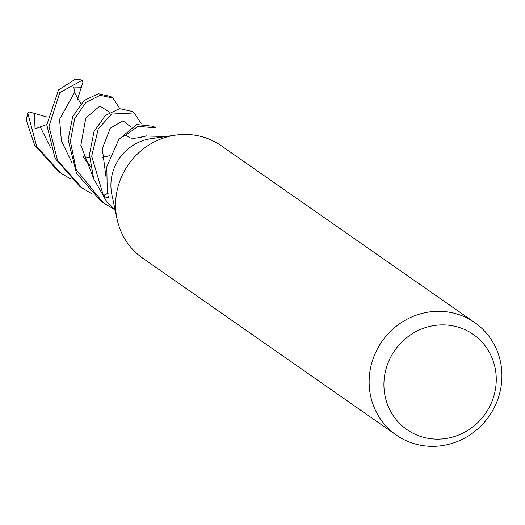 <?xml version="1.0" encoding="UTF-8"?>
<svg xmlns="http://www.w3.org/2000/svg" width="525" height="525" viewBox="0 0 525 525"><rect width="100%" height="100%" fill="white"/><g stroke="black" fill="none" stroke-linecap="round" stroke-linejoin="round"><path stroke-width="0.79" d="M396.303 435.061L142.748 258.188A68.558 65.31 -55.1 0 1 117.042 219.01L111.877 194.624A45.708 43.542 -55.1 0 1 113.124 171.143A45.708 43.542 -55.1 0 1 150.885 138.698L175.56 135.128A68.558 65.31 -55.1 0 1 221.202 145.727L474.758 322.606A68.558 65.31 -55.1 0 1 498.599 396.998A68.558 65.31 -55.1 0 1 396.303 435.061A68.558 65.31 -55.1 0 1 372.461 360.668A68.558 65.31 -55.1 0 1 474.758 322.606M119.247 139.112A6.182 5.887 124.9 0 1 119.063 139.342A769.394 327.882 -178 0 1 118.578 139.958L106.811 166.74L107.185 187.727L108.248 198.109L107.047 197.991L103.418 195.654L108.209 193.239M115.27 210.643L106.798 201.731A45.708 43.542 -55.1 0 1 103.418 195.654M117.042 219.01A68.558 65.31 -55.1 0 1 118.906 183.796A68.558 65.31 -55.1 0 1 175.56 135.128M493.447 397.379A58.006 55.256 -55.1 0 1 422.533 437.03A58.006 55.256 -55.1 0 1 386.735 366.647A58.006 55.256 -55.1 0 1 457.649 327.003A58.006 55.256 -55.1 0 1 493.447 397.379M119.096 139.315L119.431 138.876A45.708 43.542 -55.1 0 1 125.573 135.161L129.603 137.635C132.175 138.817 137.635 138.285 145.976 136.034L166.117 136.493M119.431 138.876L118.578 139.958M113.065 208.615L103.294 202.794L76.191 169.595L70.357 141.31L74.714 118.696L85.851 102.454L100.085 95.307L112.908 98.05L110.709 96.515L98.3 93.745L84.144 100.518L72.706 116.688L68.125 139.755L76.486 173.355L101.115 201.272L103.149 202.689M92.019 193.876L81.946 187.898L57.507 160.315L49.009 126.433L59.797 92.656L82.32 80.207L82.871 82.458L81.382 87.203L73.854 87.032M75.462 79.131L58.544 89.906L46.804 124.884L55.099 158.36L79.774 186.388L81.946 187.898M132.07 111.412L119.569 108.636L105.394 115.461L94.021 131.572L89.447 154.626L93.686 178.828L106.851 201.803A45.701 43.542 -55.1 0 1 103.386 195.569L91.685 156.188L98.234 128.96L111.51 114.082L134.243 112.928L141.12 123.487M70.698 178.999L60.611 173.02L36.697 146.429L27.746 113.111L29.302 112.002L34.368 113.38L35.05 128.855L46.804 124.478M26.348 120.389L34.591 145.031L58.413 171.491L60.611 173.02M82.989 156.66L90.503 166.701M73.848 87.038L74.524 92.577L80.837 103.747M83.482 156.877L89.513 157.69M101.988 157.415L110.001 155.669M155.531 127.785L153.412 126.302L136.631 124.53L119.293 139.059M108.189 193.121L103.386 195.569M83.449 156.837L89.506 157.644M101.988 157.382L110.027 155.617M125.718 135.247L137.95 126.348L155.584 127.824M112.908 98.05L119.798 108.609M34.368 113.38L47.276 117.121M119.359 138.928A45.701 43.542 -55.1 0 1 125.659 135.115M81.382 87.203L77.201 100.229M108.563 196.284A770.182 328.217 -178 0 1 107.047 197.991M75.272 79.118A45.708 43.542 -55.1 0 1 82.32 80.207M26.283 120.96A45.708 43.542 -55.1 0 1 27.674 113.735M74.524 92.577L59.574 119.313L61.386 140.792L71.787 162.337M131.106 127.096L122.994 120.803L110.375 128.113L102.283 148.654L105.932 176.348M40.432 127.194L50.453 147.446M146.429 135.903L137.255 137.924M109.778 112.206L99.803 106.07L85.811 118.007L80.857 145.307L93.142 177.247M90.234 165.053L89.604 164.798M26.25 120.501L27.746 113.111M82.451 80.22L75.423 79.098M134.243 112.928L132.07 111.418"/></g></svg>
